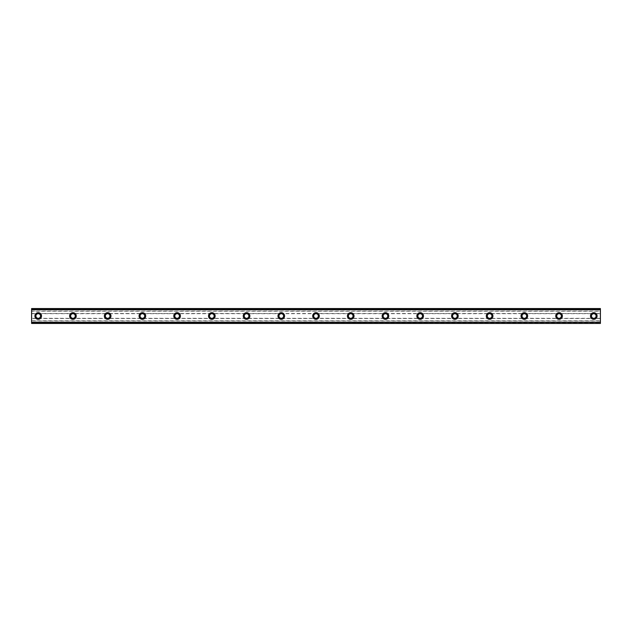 <?xml version="1.0" encoding="UTF-8"?>
<svg xmlns="http://www.w3.org/2000/svg" width="632" height="632" viewBox="0 0 632 632"><rect width="100%" height="100%" fill="white"/><g stroke="black" fill="none" stroke-linecap="round" stroke-linejoin="round"><path stroke-width="0.47" stroke-dasharray="3.16 2.37" d="M38.212 312.69A3.31 3.31 0 0 0 34.91 316A3.31 3.31 0 0 0 38.212 319.31A3.31 3.31 0 0 0 41.522 316A3.31 3.31 0 0 0 38.212 312.69M593.788 312.69A3.31 3.31 0 0 0 590.478 316A3.31 3.31 0 0 0 593.788 319.31A3.31 3.31 0 0 0 597.09 316A3.31 3.31 0 0 0 593.788 312.69M559.059 312.69A3.31 3.31 0 0 0 555.757 316A3.31 3.31 0 0 0 559.059 319.31A3.31 3.31 0 0 0 562.369 316A3.31 3.31 0 0 0 559.059 312.69M524.339 312.69A3.31 3.31 0 0 0 521.029 316A3.31 3.31 0 0 0 524.339 319.31A3.31 3.31 0 0 0 527.649 316A3.31 3.31 0 0 0 524.339 312.69M489.618 312.69A3.31 3.31 0 0 0 486.308 316A3.31 3.31 0 0 0 489.618 319.31A3.31 3.31 0 0 0 492.921 316A3.31 3.31 0 0 0 489.618 312.69M454.89 312.69A3.31 3.31 0 0 0 451.588 316A3.31 3.31 0 0 0 454.89 319.31A3.31 3.31 0 0 0 458.2 316A3.31 3.31 0 0 0 454.89 312.69M420.169 312.69A3.31 3.31 0 0 0 416.859 316A3.31 3.31 0 0 0 420.169 319.31A3.31 3.31 0 0 0 423.479 316A3.31 3.31 0 0 0 420.169 312.69M385.449 312.69A3.31 3.31 0 0 0 382.139 316A3.31 3.31 0 0 0 385.449 319.31A3.31 3.31 0 0 0 388.751 316A3.31 3.31 0 0 0 385.449 312.69M350.721 312.69A3.31 3.31 0 0 0 347.418 316A3.31 3.31 0 0 0 350.721 319.31A3.31 3.31 0 0 0 354.031 316A3.31 3.31 0 0 0 350.721 312.69M316 312.69A3.31 3.31 0 0 0 312.69 316A3.31 3.31 0 0 0 316 319.31A3.31 3.31 0 0 0 319.31 316A3.31 3.31 0 0 0 316 312.69M281.28 312.69A3.31 3.31 0 0 0 277.969 316A3.31 3.31 0 0 0 281.28 319.31A3.31 3.31 0 0 0 284.582 316A3.31 3.31 0 0 0 281.28 312.69M246.551 312.69A3.31 3.31 0 0 0 243.249 316A3.31 3.31 0 0 0 246.551 319.31A3.31 3.31 0 0 0 249.861 316A3.31 3.31 0 0 0 246.551 312.69M211.831 312.69A3.31 3.31 0 0 0 208.52 316A3.31 3.31 0 0 0 211.831 319.31A3.31 3.31 0 0 0 215.141 316A3.31 3.31 0 0 0 211.831 312.69M177.11 312.69A3.31 3.31 0 0 0 173.8 316A3.31 3.31 0 0 0 177.11 319.31A3.31 3.31 0 0 0 180.412 316A3.31 3.31 0 0 0 177.11 312.69M142.382 312.69A3.31 3.31 0 0 0 139.08 316A3.31 3.31 0 0 0 142.382 319.31A3.31 3.31 0 0 0 145.692 316A3.31 3.31 0 0 0 142.382 312.69M107.661 312.69A3.31 3.31 0 0 0 104.351 316A3.31 3.31 0 0 0 107.661 319.31A3.31 3.31 0 0 0 110.971 316A3.31 3.31 0 0 0 107.661 312.69M72.941 312.69A3.31 3.31 0 0 0 69.631 316A3.31 3.31 0 0 0 72.941 319.31A3.31 3.31 0 0 0 76.243 316A3.31 3.31 0 0 0 72.941 312.69M31.6 308.637L31.6 309.798L31.6 308.637L600.4 308.637L31.6 308.558L600.4 308.558L600.4 311.205L31.6 311.205L31.6 308.558M31.6 313.685L31.6 318.315L38.212 318.315A2.315 2.315 0 0 1 35.898 316A2.315 2.315 0 0 1 38.212 313.685L31.6 313.685L31.6 311.205M31.6 323.394L31.6 322.202L600.4 322.296L600.4 323.394L31.6 323.442L31.6 318.315M31.6 322.202L600.4 322.202M600.4 313.685L593.788 313.685A2.315 2.315 0 0 0 591.473 316A2.315 2.315 0 0 0 593.788 318.315L600.4 318.315L600.4 311.205M559.059 313.685A2.315 2.315 0 0 0 556.745 316A2.315 2.315 0 0 0 559.059 318.315L38.212 318.315A2.315 2.315 0 0 0 40.527 316A2.315 2.315 0 0 0 38.212 313.685L72.941 313.685A2.315 2.315 0 0 0 70.626 316A2.315 2.315 0 0 0 72.941 318.315A2.315 2.315 0 0 0 75.255 316A2.315 2.315 0 0 0 72.941 313.685L107.661 313.685A2.315 2.315 0 0 0 105.347 316A2.315 2.315 0 0 0 107.661 318.315A2.315 2.315 0 0 0 109.976 316A2.315 2.315 0 0 0 107.661 313.685L142.382 313.685A2.315 2.315 0 0 0 140.067 316A2.315 2.315 0 0 0 142.382 318.315A2.315 2.315 0 0 0 144.696 316A2.315 2.315 0 0 0 142.382 313.685L177.11 313.685A2.315 2.315 0 0 0 174.795 316A2.315 2.315 0 0 0 177.11 318.315A2.315 2.315 0 0 0 179.425 316A2.315 2.315 0 0 0 177.11 313.685L211.831 313.685A2.315 2.315 0 0 0 209.516 316A2.315 2.315 0 0 0 211.831 318.315A2.315 2.315 0 0 0 214.145 316A2.315 2.315 0 0 0 211.831 313.685L246.551 313.685A2.315 2.315 0 0 0 244.236 316A2.315 2.315 0 0 0 246.551 318.315A2.315 2.315 0 0 0 248.866 316A2.315 2.315 0 0 0 246.551 313.685L281.28 313.685A2.315 2.315 0 0 0 278.965 316A2.315 2.315 0 0 0 281.28 318.315A2.315 2.315 0 0 0 283.594 316A2.315 2.315 0 0 0 281.28 313.685L316 313.685A2.315 2.315 0 0 0 313.685 316A2.315 2.315 0 0 0 316 318.315A2.315 2.315 0 0 0 318.315 316A2.315 2.315 0 0 0 316 313.685L350.721 313.685A2.315 2.315 0 0 0 348.406 316A2.315 2.315 0 0 0 350.721 318.315A2.315 2.315 0 0 0 353.035 316A2.315 2.315 0 0 0 350.721 313.685L385.449 313.685A2.315 2.315 0 0 0 383.134 316A2.315 2.315 0 0 0 385.449 318.315A2.315 2.315 0 0 0 387.764 316A2.315 2.315 0 0 0 385.449 313.685L420.169 313.685A2.315 2.315 0 0 0 417.855 316A2.315 2.315 0 0 0 420.169 318.315A2.315 2.315 0 0 0 422.484 316A2.315 2.315 0 0 0 420.169 313.685L454.89 313.685A2.315 2.315 0 0 0 452.575 316A2.315 2.315 0 0 0 454.89 318.315A2.315 2.315 0 0 0 457.205 316A2.315 2.315 0 0 0 454.89 313.685L489.618 313.685A2.315 2.315 0 0 0 487.304 316A2.315 2.315 0 0 0 489.618 318.315A2.315 2.315 0 0 0 491.933 316A2.315 2.315 0 0 0 489.618 313.685L524.339 313.685A2.315 2.315 0 0 0 522.024 316A2.315 2.315 0 0 0 524.339 318.315A2.315 2.315 0 0 0 526.654 316A2.315 2.315 0 0 0 524.339 313.685L593.788 313.685A2.315 2.315 0 0 1 596.102 316A2.315 2.315 0 0 1 593.788 318.315L559.059 318.315A2.315 2.315 0 0 0 561.374 316A2.315 2.315 0 0 0 559.059 313.685M600.4 322.462L31.6 322.462M31.6 323.363L600.4 323.363L31.6 323.442L31.6 322.51M600.4 323.363L600.4 322.51M31.6 323.442L600.4 323.394M600.4 323.442L600.4 318.315M31.6 308.606L600.4 308.558M600.4 308.606L600.4 309.798L31.6 309.538M31.6 309.49L600.4 309.538M600.4 309.49L600.4 308.637M600.4 309.798L31.6 309.798M31.6 309.222L600.4 309.222M31.6 311.039L600.4 311.039M31.6 313.519L600.4 313.519M600.4 318.481L31.6 318.481M31.6 320.795L600.4 320.795M600.4 320.961L31.6 320.961M31.6 322.778L600.4 322.778M600.4 309.704L31.6 309.704L600.4 309.704"/><path stroke-width="0.95" d="M38.212 312.69A3.31 3.31 0 0 0 34.91 316A3.31 3.31 0 0 0 38.212 319.31A3.31 3.31 0 0 0 41.522 316A3.31 3.31 0 0 0 38.212 312.69M593.788 312.69A3.31 3.31 0 0 0 590.478 316A3.31 3.31 0 0 0 593.788 319.31A3.31 3.31 0 0 0 597.09 316A3.31 3.31 0 0 0 593.788 312.69M559.059 312.69A3.31 3.31 0 0 0 555.757 316A3.31 3.31 0 0 0 559.059 319.31A3.31 3.31 0 0 0 562.369 316A3.31 3.31 0 0 0 559.059 312.69M524.339 312.69A3.31 3.31 0 0 0 521.029 316A3.31 3.31 0 0 0 524.339 319.31A3.31 3.31 0 0 0 527.649 316A3.31 3.31 0 0 0 524.339 312.69M489.618 312.69A3.31 3.31 0 0 0 486.308 316A3.31 3.31 0 0 0 489.618 319.31A3.31 3.31 0 0 0 492.921 316A3.31 3.31 0 0 0 489.618 312.69M454.89 312.69A3.31 3.31 0 0 0 451.588 316A3.31 3.31 0 0 0 454.89 319.31A3.31 3.31 0 0 0 458.2 316A3.31 3.31 0 0 0 454.89 312.69M420.169 312.69A3.31 3.31 0 0 0 416.859 316A3.31 3.31 0 0 0 420.169 319.31A3.31 3.31 0 0 0 423.479 316A3.31 3.31 0 0 0 420.169 312.69M385.449 312.69A3.31 3.31 0 0 0 382.139 316A3.31 3.31 0 0 0 385.449 319.31A3.31 3.31 0 0 0 388.751 316A3.31 3.31 0 0 0 385.449 312.69M350.721 312.69A3.31 3.31 0 0 0 347.418 316A3.31 3.31 0 0 0 350.721 319.31A3.31 3.31 0 0 0 354.031 316A3.31 3.31 0 0 0 350.721 312.69M316 312.69A3.31 3.31 0 0 0 312.69 316A3.31 3.31 0 0 0 316 319.31A3.31 3.31 0 0 0 319.31 316A3.31 3.31 0 0 0 316 312.69M281.28 312.69A3.31 3.31 0 0 0 277.969 316A3.31 3.31 0 0 0 281.28 319.31A3.31 3.31 0 0 0 284.582 316A3.31 3.31 0 0 0 281.28 312.69M246.551 312.69A3.31 3.31 0 0 0 243.249 316A3.31 3.31 0 0 0 246.551 319.31A3.31 3.31 0 0 0 249.861 316A3.31 3.31 0 0 0 246.551 312.69M211.831 312.69A3.31 3.31 0 0 0 208.52 316A3.31 3.31 0 0 0 211.831 319.31A3.31 3.31 0 0 0 215.141 316A3.31 3.31 0 0 0 211.831 312.69M177.11 312.69A3.31 3.31 0 0 0 173.8 316A3.31 3.31 0 0 0 177.11 319.31A3.31 3.31 0 0 0 180.412 316A3.31 3.31 0 0 0 177.11 312.69M142.382 312.69A3.31 3.31 0 0 0 139.08 316A3.31 3.31 0 0 0 142.382 319.31A3.31 3.31 0 0 0 145.692 316A3.31 3.31 0 0 0 142.382 312.69M107.661 312.69A3.31 3.31 0 0 0 104.351 316A3.31 3.31 0 0 0 107.661 319.31A3.31 3.31 0 0 0 110.971 316A3.31 3.31 0 0 0 107.661 312.69M72.941 312.69A3.31 3.31 0 0 0 69.631 316A3.31 3.31 0 0 0 72.941 319.31A3.31 3.31 0 0 0 76.243 316A3.31 3.31 0 0 0 72.941 312.69M31.6 308.637L600.4 308.637L31.6 308.558L600.4 308.558L31.6 308.558L31.6 309.656L600.4 309.656L600.4 322.344L31.6 322.344L31.6 309.656M38.212 318.315A2.315 2.315 0 0 1 35.898 316A2.315 2.315 0 0 1 38.212 313.685A2.315 2.315 0 0 1 40.527 316A2.315 2.315 0 0 1 38.212 318.315M593.788 318.315A2.315 2.315 0 0 1 591.473 316A2.315 2.315 0 0 1 593.788 313.685A2.315 2.315 0 0 1 596.102 316A2.315 2.315 0 0 1 593.788 318.315M559.059 318.315A2.315 2.315 0 0 1 556.745 316A2.315 2.315 0 0 1 559.059 313.685A2.315 2.315 0 0 1 561.374 316A2.315 2.315 0 0 1 559.059 318.315M524.339 318.315A2.315 2.315 0 0 1 522.024 316A2.315 2.315 0 0 1 524.339 313.685A2.315 2.315 0 0 1 526.654 316A2.315 2.315 0 0 1 524.339 318.315M489.618 318.315A2.315 2.315 0 0 1 487.304 316A2.315 2.315 0 0 1 489.618 313.685A2.315 2.315 0 0 1 491.933 316A2.315 2.315 0 0 1 489.618 318.315M454.89 318.315A2.315 2.315 0 0 1 452.575 316A2.315 2.315 0 0 1 454.89 313.685A2.315 2.315 0 0 1 457.205 316A2.315 2.315 0 0 1 454.89 318.315M420.169 318.315A2.315 2.315 0 0 1 417.855 316A2.315 2.315 0 0 1 420.169 313.685A2.315 2.315 0 0 1 422.484 316A2.315 2.315 0 0 1 420.169 318.315M385.449 318.315A2.315 2.315 0 0 1 383.134 316A2.315 2.315 0 0 1 385.449 313.685A2.315 2.315 0 0 1 387.764 316A2.315 2.315 0 0 1 385.449 318.315M350.721 318.315A2.315 2.315 0 0 1 348.406 316A2.315 2.315 0 0 1 350.721 313.685A2.315 2.315 0 0 1 353.035 316A2.315 2.315 0 0 1 350.721 318.315M316 318.315A2.315 2.315 0 0 1 313.685 316A2.315 2.315 0 0 1 316 313.685A2.315 2.315 0 0 1 318.315 316A2.315 2.315 0 0 1 316 318.315M281.28 318.315A2.315 2.315 0 0 1 278.965 316A2.315 2.315 0 0 1 281.28 313.685A2.315 2.315 0 0 1 283.594 316A2.315 2.315 0 0 1 281.28 318.315M246.551 318.315A2.315 2.315 0 0 1 244.236 316A2.315 2.315 0 0 1 246.551 313.685A2.315 2.315 0 0 1 248.866 316A2.315 2.315 0 0 1 246.551 318.315M211.831 318.315A2.315 2.315 0 0 1 209.516 316A2.315 2.315 0 0 1 211.831 313.685A2.315 2.315 0 0 1 214.145 316A2.315 2.315 0 0 1 211.831 318.315M177.11 318.315A2.315 2.315 0 0 1 174.795 316A2.315 2.315 0 0 1 177.11 313.685A2.315 2.315 0 0 1 179.425 316A2.315 2.315 0 0 1 177.11 318.315M142.382 318.315A2.315 2.315 0 0 1 140.067 316A2.315 2.315 0 0 1 142.382 313.685A2.315 2.315 0 0 1 144.696 316A2.315 2.315 0 0 1 142.382 318.315M107.661 318.315A2.315 2.315 0 0 1 105.347 316A2.315 2.315 0 0 1 107.661 313.685A2.315 2.315 0 0 1 109.976 316A2.315 2.315 0 0 1 107.661 318.315M72.941 318.315A2.315 2.315 0 0 1 70.626 316A2.315 2.315 0 0 1 72.941 313.685A2.315 2.315 0 0 1 75.255 316A2.315 2.315 0 0 1 72.941 318.315M31.6 323.363L600.4 323.442L31.6 323.363L31.6 322.51L600.4 322.344M600.4 322.51L600.4 323.363M600.4 323.442L31.6 323.442L600.4 323.442M600.4 308.637L600.4 309.656M600.4 309.49L31.6 309.49"/></g></svg>
